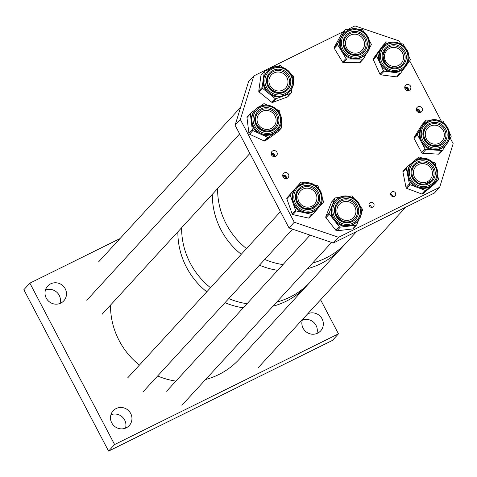 <?xml version="1.0" encoding="UTF-8"?>
<svg xmlns="http://www.w3.org/2000/svg" width="477" height="477" viewBox="0 0 477 477"><rect width="100%" height="100%" fill="white"/><g stroke="black" fill="none" stroke-linecap="round" stroke-linejoin="round"><path stroke-width="0.72" d="M110.926 414.751A10.917 10.524 -137.4 0 1 124.676 420.04A10.917 10.524 -137.4 0 1 125.499 428.143M130.698 413.487A10.917 10.524 -137.4 0 1 129.261 425.562A10.917 10.524 -137.4 0 1 111.743 422.861A10.917 10.524 -137.4 0 1 113.18 410.786A10.917 10.524 -137.4 0 1 130.698 413.487M45.452 290.046A10.917 10.524 -137.4 0 1 59.202 295.329A10.917 10.524 -137.4 0 1 60.024 303.438M65.224 288.782A10.917 10.524 -137.4 0 1 63.787 300.85A10.917 10.524 -137.4 0 1 46.269 298.149A10.917 10.524 -137.4 0 1 47.706 286.075A10.917 10.524 -137.4 0 1 65.224 288.782M302.299 320.121A10.917 10.524 -137.4 0 1 316.048 325.403A10.917 10.524 -137.4 0 1 316.871 333.506M307.683 313.842A10.917 10.524 -137.4 0 1 322.07 318.851A10.917 10.524 -137.4 0 1 320.633 330.925A10.917 10.524 -137.4 0 1 303.116 328.224A10.917 10.524 -137.4 0 1 302.519 319.465M29.872 283.159L23.85 289.712L108.583 451.099L114.599 444.552L29.872 283.159L119.995 238.589M320.592 299.794L338.467 333.84L332.451 340.393L108.583 451.099M338.467 333.84L114.599 444.552M186.537 267.347A74.895 72.17 -137.4 0 1 177.873 231.816A74.895 72.17 -137.4 0 0 206.756 291.829A74.895 72.17 -137.4 0 1 186.537 267.347M190.299 263.25A74.895 72.17 -137.4 0 1 181.636 227.726A74.895 72.17 -137.4 0 0 210.518 287.732A74.895 72.17 -137.4 0 1 190.299 263.25M205.605 379.495A74.895 72.17 -137.4 0 0 223.606 371.929A74.895 72.17 -137.4 0 0 239.311 359.181L306.675 285.884A74.895 72.17 -137.4 0 1 272.969 306.198A74.895 72.17 -137.4 0 0 290.964 298.632A74.895 72.17 -137.4 0 0 306.675 285.884L310.438 281.788A74.895 72.17 -137.4 0 1 276.732 302.102A74.895 72.17 -137.4 0 0 310.438 281.788L341.133 248.386A74.895 72.17 -137.4 0 1 307.426 268.7A74.895 72.17 -137.4 0 0 341.133 248.386L346.403 242.656A74.895 72.17 -137.4 0 1 312.697 262.97A74.895 72.17 -137.4 0 0 346.403 242.656L356.707 231.44M243.27 307.82A74.895 72.17 -137.4 0 1 224.989 302.68A74.895 72.17 -137.4 0 0 243.27 307.82M247.032 303.724A74.895 72.17 -137.4 0 1 228.751 298.59A74.895 72.17 -137.4 0 0 247.032 303.724M220.994 229.848A74.895 72.17 -137.4 0 1 212.337 194.324A74.895 72.17 -137.4 0 0 241.219 254.33A74.895 72.17 -137.4 0 1 220.994 229.848M226.265 224.118A74.895 72.17 -137.4 0 1 217.601 188.594A74.895 72.17 -137.4 0 0 246.484 248.6A74.895 72.17 -137.4 0 1 226.265 224.118M277.727 270.322A74.895 72.17 -137.4 0 1 259.452 265.182A74.895 72.17 -137.4 0 0 277.727 270.322M282.998 264.592A74.895 72.17 -137.4 0 1 264.717 259.452A74.895 72.17 -137.4 0 0 282.998 264.592M285.508 178.648A2.6 2.504 42.6 0 0 282.772 176.138M286.027 178.672A2.6 2.504 42.6 0 0 282.706 175.625M283.07 176.955A3.118 3.005 42.6 0 0 288.072 177.724A3.118 3.005 42.6 0 0 288.484 174.272A3.118 3.005 42.6 0 0 283.475 173.503A3.118 3.005 42.6 0 0 283.07 176.955M286.558 178.601A3.118 3.005 42.6 0 0 282.736 175.083M273.953 156.641A2.6 2.504 42.6 0 0 271.216 154.131M274.472 156.665A2.6 2.504 42.6 0 0 271.157 153.618M271.514 154.947A3.118 3.005 42.6 0 0 276.517 155.717A3.118 3.005 42.6 0 0 276.928 152.264A3.118 3.005 42.6 0 0 271.926 151.495A3.118 3.005 42.6 0 0 271.514 154.947M275.002 156.593A3.118 3.005 42.6 0 0 271.18 153.075M419.11 112.584A2.6 2.504 42.6 0 0 416.373 110.068M419.623 112.602A2.6 2.504 42.6 0 0 416.308 109.555M416.665 110.885A3.118 3.005 42.6 0 0 421.674 111.66A3.118 3.005 42.6 0 0 422.085 108.207A3.118 3.005 42.6 0 0 417.077 107.438A3.118 3.005 42.6 0 0 416.665 110.885M420.159 112.53A3.118 3.005 42.6 0 0 416.332 109.018M407.555 90.576A2.6 2.504 42.6 0 0 404.818 88.06M408.068 90.594A2.6 2.504 42.6 0 0 404.752 87.547M405.11 88.877A3.118 3.005 42.6 0 0 410.119 89.652A3.118 3.005 42.6 0 0 410.53 86.2A3.118 3.005 42.6 0 0 405.522 85.431A3.118 3.005 42.6 0 0 405.11 88.877M408.604 90.523A3.118 3.005 42.6 0 0 404.782 87.011M369.025 205.134A2.594 2.504 -137.4 0 1 371.428 207.346M373.801 203.691A2.594 2.504 -137.4 0 1 373.455 206.565A2.594 2.504 -137.4 0 1 369.293 205.921A2.594 2.504 -137.4 0 1 369.633 203.053A2.594 2.504 -137.4 0 1 373.801 203.691M390.693 194.425A2.594 2.504 -137.4 0 1 393.096 196.631M395.463 192.982A2.594 2.504 -137.4 0 1 395.123 195.85A2.594 2.504 -137.4 0 1 390.955 195.206A2.594 2.504 -137.4 0 1 391.301 192.338A2.594 2.504 -137.4 0 1 395.463 192.982M347.673 29.491L354.936 25.901L399.231 40.962L400.662 43.687M409.66 60.823L441.231 120.955M450.216 138.068L453.15 143.66L439.669 187.288L338.569 237.284L333.298 243.02L434.404 193.024L439.669 187.288M343.816 31.404L253.836 75.897L248.571 81.627L235.089 125.254L289.008 227.958L294.273 222.228L338.569 237.284M289.008 227.958L333.298 243.02M235.089 125.254L240.354 119.524L294.273 222.228M253.836 75.897L240.354 119.524M281.174 123.138L281.668 127.216A1.037 1.002 -137.4 0 1 281.269 128.14L274.913 132.666A15.043 14.501 -137.4 0 1 260.227 133.912A15.043 14.501 -137.4 0 1 251.331 121.808A15.043 14.501 -137.4 0 1 252.399 114.289A15.043 14.501 -137.4 0 1 254.939 110.384L255.535 109.734A15.043 14.501 -137.4 0 1 274.513 107.742A15.043 14.501 -137.4 0 1 280.232 126.184A15.043 14.501 -137.4 0 1 277.692 130.096A15.043 14.501 -137.4 0 1 258.707 132.087A15.043 14.501 -137.4 0 1 252.995 113.645A15.043 14.501 -137.4 0 1 255.535 109.734C265.629 97.391 287.434 111.91 280.243 126.166L277.095 130.74A15.043 14.501 -137.4 0 1 274.913 132.666L268.563 137.197A1.037 1.002 -137.4 0 1 267.543 137.287L252.905 130.543A1.037 1.002 -137.4 0 1 252.291 129.708L250.365 113.908A1.037 1.002 -137.4 0 1 250.765 112.983L255.988 109.263M275.366 123.978A9.695 9.343 -137.4 0 1 273.726 126.5A9.695 9.343 -137.4 0 1 261.497 127.782A9.695 9.343 -137.4 0 1 257.813 115.899A9.695 9.343 -137.4 0 1 259.452 113.377A9.695 9.343 -137.4 0 1 271.681 112.095A9.695 9.343 -137.4 0 1 275.366 123.978M278.169 131.515A1.037 1.002 -137.4 0 1 277.894 131.807L265.188 140.87A1.037 1.002 -137.4 0 1 264.169 140.953L249.537 134.216A1.037 1.002 -137.4 0 1 248.916 133.381L246.991 117.58A1.037 1.002 -137.4 0 1 247.39 116.656M274.913 127.568A11.293 10.882 42.6 0 0 276.809 124.646A11.293 10.882 42.6 0 0 272.528 110.807A11.293 10.882 42.6 0 0 258.284 112.286A11.293 10.882 42.6 0 0 256.411 115.166M259.679 106.633L263.477 103.926A1.037 1.002 -137.4 0 1 264.491 103.837L267.454 105.202M276.726 109.471L279.128 110.581A1.037 1.002 -137.4 0 1 279.743 111.415L280.088 114.241M408.753 58.814A15.043 14.501 -137.4 0 1 405.098 67.09L404.502 67.734A15.043 14.501 -137.4 0 1 392.058 72.182A15.043 14.501 -137.4 0 1 379.984 63.22A15.043 14.501 -137.4 0 1 378.69 55.648A15.043 14.501 -137.4 0 1 381.35 48.588A15.043 14.501 -137.4 0 1 382.351 47.378L382.942 46.728A15.043 14.501 -137.4 0 1 399.869 43.586A15.043 14.501 -137.4 0 1 408.759 58.743M403.494 58.164A9.695 9.343 -137.4 0 1 401.139 63.495A9.695 9.343 -137.4 0 1 390.21 65.51A9.695 9.343 -137.4 0 1 384.504 55.708A9.695 9.343 -137.4 0 1 386.859 50.371A9.695 9.343 -137.4 0 1 397.788 48.356A9.695 9.343 -137.4 0 1 403.494 58.164M408.777 56.089L410.196 59.214A1.037 1.002 -137.4 0 1 410.101 60.227L407.006 64.461M402.326 64.562A11.293 10.882 42.6 0 0 405.056 58.367A11.293 10.882 42.6 0 0 398.42 46.949A11.293 10.882 42.6 0 0 385.696 49.28M405.039 67.156L400.907 72.814A1.037 1.002 -137.4 0 1 399.976 73.208L384.14 71.156A1.037 1.002 -137.4 0 1 383.305 70.536L376.663 55.898A1.037 1.002 -137.4 0 1 376.752 54.885L385.947 42.298A1.037 1.002 -137.4 0 1 386.877 41.904L390.735 42.405M399.988 43.598L402.713 43.956A1.037 1.002 -137.4 0 1 403.548 44.576L404.645 46.979M400.758 72.975L397.532 76.487A1.037 1.002 -137.4 0 1 396.602 76.88L380.765 74.829A1.037 1.002 -137.4 0 1 379.93 74.209L373.288 59.571A1.037 1.002 -137.4 0 1 373.384 58.558L382.578 45.965A1.037 1.002 -137.4 0 1 382.721 45.804M446.21 144.477L442.745 150.028A1.037 1.002 -137.4 0 1 441.845 150.482L433.897 150.011A15.043 14.501 -137.4 0 1 421.251 141.884A15.043 14.501 -137.4 0 1 421.59 127.156A15.043 14.501 -137.4 0 1 423.159 125.105L427.744 121.426C441.38 113.466 457.228 133.852 445.906 144.817A15.043 14.501 -137.4 0 1 441.935 147.828A15.043 14.501 -137.4 0 1 423.26 143.404A15.043 14.501 -137.4 0 1 423.749 124.455A15.043 14.501 -137.4 0 1 427.726 121.444A15.043 14.501 -137.4 0 1 446.4 125.868A15.043 14.501 -137.4 0 1 445.906 144.817L445.315 145.467A15.043 14.501 -137.4 0 1 441.338 148.478A15.043 14.501 -137.4 0 1 433.897 150.011L425.943 149.534A1.037 1.002 -137.4 0 1 425.073 148.973L417.435 134.788A1.037 1.002 -137.4 0 1 417.458 133.775L425.728 120.538A1.037 1.002 -137.4 0 1 426.623 120.085L430.671 120.323M439.383 143.166A9.695 9.343 -137.4 0 1 427.35 140.31A9.695 9.343 -137.4 0 1 427.666 128.104A9.695 9.343 -137.4 0 1 430.23 126.161A9.695 9.343 -137.4 0 1 442.262 129.011A9.695 9.343 -137.4 0 1 441.946 141.222A9.695 9.343 -137.4 0 1 439.383 143.166M439.371 153.695A1.037 1.002 -137.4 0 1 438.47 154.154L422.568 153.206A1.037 1.002 -137.4 0 1 421.698 152.646L414.06 138.461A1.037 1.002 -137.4 0 1 414.084 137.442L422.354 124.211A1.037 1.002 -137.4 0 1 422.592 123.948M443.133 142.289A11.293 10.882 42.6 0 0 443.485 128.075A11.293 10.882 42.6 0 0 429.479 124.759A11.293 10.882 42.6 0 0 426.504 127.007M439.711 120.866L442.525 121.033A1.037 1.002 -137.4 0 1 443.401 121.593L444.653 123.919M449.465 132.868L451.033 135.778A1.037 1.002 -137.4 0 1 451.009 136.792L448.475 140.852M437.665 175.339L438.429 179.185A1.037 1.002 -137.4 0 1 438.101 180.139L426.152 190.156A1.037 1.002 -137.4 0 1 425.15 190.323L417.619 187.503A15.043 14.501 -137.4 0 1 407.847 176.073A15.043 14.501 -137.4 0 1 411.281 163.533L420.088 158.489C433.319 155.556 443.676 173.89 434.034 183.251A15.043 14.501 -137.4 0 1 425.854 187.634A15.043 14.501 -137.4 0 1 410.125 179.942A15.043 14.501 -137.4 0 1 411.878 162.89A15.043 14.501 -137.4 0 1 420.052 158.507A15.043 14.501 -137.4 0 1 435.781 166.193A15.043 14.501 -137.4 0 1 434.034 183.251L433.438 183.895A15.043 14.501 -137.4 0 1 432.126 185.148A15.043 14.501 -137.4 0 1 425.263 188.278A15.043 14.501 -137.4 0 1 417.619 187.503L410.083 184.688A1.037 1.002 -137.4 0 1 409.409 183.901L406.291 168.25A1.037 1.002 -137.4 0 1 406.619 167.296L411.895 162.866M424.798 182.476A9.695 9.343 -137.4 0 1 414.662 177.522A9.695 9.343 -137.4 0 1 415.795 166.533A9.695 9.343 -137.4 0 1 421.06 163.712A9.695 9.343 -137.4 0 1 431.196 168.667A9.695 9.343 -137.4 0 1 430.069 179.656A9.695 9.343 -137.4 0 1 424.798 182.476M434.899 183.627A1.037 1.002 -137.4 0 1 434.726 183.812L422.777 193.829A1.037 1.002 -137.4 0 1 421.775 193.99L406.708 188.361A1.037 1.002 -137.4 0 1 406.034 187.568L402.916 171.917A1.037 1.002 -137.4 0 1 403.244 170.963L406.452 167.481M425.204 183.985A11.293 10.882 42.6 0 0 431.268 180.711A11.293 10.882 42.6 0 0 432.556 167.928A11.293 10.882 42.6 0 0 420.756 162.162A11.293 10.882 42.6 0 0 414.626 165.441A11.293 10.882 42.6 0 0 413.326 178.231A11.293 10.882 42.6 0 0 425.132 183.997M432.162 161.816L434.636 162.74A1.037 1.002 -137.4 0 1 435.31 163.533L435.853 166.246M414.638 160.57L418.567 157.273A1.037 1.002 -137.4 0 1 419.569 157.112L422.753 158.298M318.076 208.276A15.043 14.501 -137.4 0 1 317.903 208.473A15.043 14.501 -137.4 0 1 311.761 212.366A15.043 14.501 -137.4 0 1 304.129 212.682L296.306 210.953A1.037 1.002 -137.4 0 1 295.531 210.262L290.225 195.129A1.037 1.002 -137.4 0 1 290.41 194.133L300.743 182.464A1.037 1.002 -137.4 0 1 301.702 182.16L305.304 182.959M310.581 206.738A9.695 9.343 -137.4 0 1 299.49 202.683A9.695 9.343 -137.4 0 1 300.26 191.11A9.695 9.343 -137.4 0 1 304.219 188.594A9.695 9.343 -137.4 0 1 315.303 192.648A9.695 9.343 -137.4 0 1 314.534 204.228A9.695 9.343 -137.4 0 1 310.581 206.738M312.888 214.137L309.537 217.78A1.037 1.002 -137.4 0 1 308.571 218.09L292.932 214.62A1.037 1.002 -137.4 0 1 292.157 213.934L286.85 198.802A1.037 1.002 -137.4 0 1 287.035 197.806L297.368 186.137A1.037 1.002 -137.4 0 1 297.392 186.113L297.368 186.137M317.992 208.377L312.912 214.113A1.037 1.002 -137.4 0 1 311.946 214.417L304.129 212.682A15.043 14.501 -137.4 0 1 292.878 202.695A15.043 14.501 -137.4 0 1 295.573 188.302A15.043 14.501 -137.4 0 1 295.746 188.111L296.342 187.461A15.043 14.501 -137.4 0 1 302.484 183.562M315.72 205.295A11.293 10.882 42.6 0 0 316.603 191.814A11.293 10.882 42.6 0 0 303.694 187.103A11.293 10.882 42.6 0 0 299.097 190.013M314.719 185.046L317.342 185.625A1.037 1.002 -137.4 0 1 318.123 186.316L319.006 188.838M322.231 198.044L323.43 201.449A1.037 1.002 -137.4 0 1 323.239 202.445L319.107 207.113M312.912 214.113A1.037 1.002 -137.4 0 1 312.9 214.125L309.525 217.798M337.138 199.1L335.361 200.728A15.043 14.501 -137.4 0 0 335.742 220.708A15.043 14.501 -137.4 0 0 355.747 222.705A15.043 14.501 -137.4 0 0 357.517 221.089C369.89 209.021 350.231 187.825 337.138 199.1A15.043 14.501 -137.4 0 1 357.136 201.121A15.043 14.501 -137.4 0 1 357.517 221.089L356.921 221.733A15.043 14.501 -137.4 0 1 355.156 223.355A15.043 14.501 -137.4 0 1 348.156 226.199L340.298 227.147A1.037 1.002 -137.4 0 1 339.344 226.748L329.339 214.066A1.037 1.002 -137.4 0 1 329.178 213.052L334.878 198.474A1.037 1.002 -137.4 0 1 335.677 197.86L340.173 197.317M352.414 218.538A9.695 9.343 -137.4 0 1 339.523 217.244A9.695 9.343 -137.4 0 1 339.278 204.371A9.695 9.343 -137.4 0 1 340.417 203.327A9.695 9.343 -137.4 0 1 353.302 204.621A9.695 9.343 -137.4 0 1 353.552 217.494A9.695 9.343 -137.4 0 1 352.414 218.538M353.344 228.483A1.037 1.002 -137.4 0 1 352.634 228.924L336.929 230.82A1.037 1.002 -137.4 0 1 335.969 230.421L325.964 217.739A1.037 1.002 -137.4 0 1 325.803 216.725L331.509 202.141A1.037 1.002 -137.4 0 1 331.694 201.837L335.069 198.17M358.871 219.36L356.808 224.637A1.037 1.002 -137.4 0 1 356.009 225.251L348.156 226.199A15.043 14.501 -137.4 0 1 334.341 220.41A15.043 14.501 -137.4 0 1 332.028 205.76A15.043 14.501 -137.4 0 1 334.765 201.372L335.361 200.728A15.043 14.501 -137.4 0 1 337.126 199.106M353.445 219.748A11.293 10.882 42.6 0 0 354.751 218.549A11.293 10.882 42.6 0 0 354.435 203.572A11.293 10.882 42.6 0 0 339.427 202.075A11.293 10.882 42.6 0 0 338.11 203.28M348.323 196.327L351.388 195.958A1.037 1.002 -137.4 0 1 352.342 196.363L354.012 198.48M360.475 206.672L362.347 209.045A1.037 1.002 -137.4 0 1 362.508 210.059L361.065 213.75M292.121 87.72L291.441 92.52A1.037 1.002 -137.4 0 1 290.815 93.301L283.439 95.996A15.043 14.501 -137.4 0 1 268.789 93.414A15.043 14.501 -137.4 0 1 263.238 79.546A15.043 14.501 -137.4 0 1 266.232 72.629A15.043 14.501 -137.4 0 1 266.816 71.949L267.412 71.3A15.043 14.501 -137.4 0 1 287.947 70.495A15.043 14.501 -137.4 0 1 290.153 90.982A15.043 14.501 -137.4 0 1 289.563 91.662A15.043 14.501 -137.4 0 1 269.022 92.466A15.043 14.501 -137.4 0 1 266.822 71.979A15.043 14.501 -137.4 0 1 267.412 71.3C279.027 57.282 302.299 77.417 290.153 90.982L288.973 92.311A15.043 14.501 -137.4 0 1 283.439 95.996L276.07 98.697A1.037 1.002 -137.4 0 1 275.056 98.518L262.517 88.311A1.037 1.002 -137.4 0 1 262.135 87.351L264.341 71.741A1.037 1.002 -137.4 0 1 264.973 70.96L269.916 69.147M285.979 87.631A9.695 9.343 -137.4 0 1 285.604 88.066A9.695 9.343 -137.4 0 1 272.367 88.585A9.695 9.343 -137.4 0 1 270.948 75.384A9.695 9.343 -137.4 0 1 271.33 74.949A9.695 9.343 -137.4 0 1 284.56 74.43A9.695 9.343 -137.4 0 1 285.979 87.631M287.864 96.67A1.037 1.002 -137.4 0 1 287.44 96.968L272.695 102.37A1.037 1.002 -137.4 0 1 271.681 102.191L259.142 91.978A1.037 1.002 -137.4 0 1 258.761 91.018L260.967 75.408A1.037 1.002 -137.4 0 1 261.217 74.883L264.592 71.216M286.79 89.133A11.293 10.882 42.6 0 0 287.22 88.639A11.293 10.882 42.6 0 0 285.58 73.273A11.293 10.882 42.6 0 0 270.167 73.846A11.293 10.882 42.6 0 0 269.732 74.352A11.293 10.882 42.6 0 0 271.383 89.73A11.293 10.882 42.6 0 0 286.802 89.121A11.293 10.882 42.6 0 0 287.243 88.615A11.293 10.882 42.6 0 0 285.592 73.237A11.293 10.882 42.6 0 0 270.173 73.84L269.738 74.346C260.651 84.435 278.174 99.604 286.802 89.121M276.32 66.804L279.719 65.558A1.037 1.002 -137.4 0 1 280.732 65.737L282.974 67.567M291.119 74.197L293.266 75.95A1.037 1.002 -137.4 0 1 293.653 76.91L293.188 80.172M347.25 30.802L343.929 33.462A15.043 14.501 -137.4 0 0 343.684 52.72A15.043 14.501 -137.4 0 0 362.776 56.471A15.043 14.501 -137.4 0 0 366.08 53.823C377.706 42.548 360.791 21.888 347.25 30.802A15.043 14.501 -137.4 0 1 366.342 34.588A15.043 14.501 -137.4 0 1 366.08 53.823L365.489 54.473A15.043 14.501 -137.4 0 1 362.18 57.121A15.043 14.501 -137.4 0 1 354.846 59.041L346.898 58.981A1.037 1.002 -137.4 0 1 345.998 58.468L337.638 44.677A1.037 1.002 -137.4 0 1 337.609 43.657L345.157 29.985A1.037 1.002 -137.4 0 1 346.028 29.479L350.207 29.514M359.992 51.933A9.695 9.343 -137.4 0 1 347.685 49.519A9.695 9.343 -137.4 0 1 347.846 37.111A9.695 9.343 -137.4 0 1 349.975 35.399A9.695 9.343 -137.4 0 1 362.276 37.82A9.695 9.343 -137.4 0 1 362.121 50.228A9.695 9.343 -137.4 0 1 359.992 51.933M360.29 62.266A1.037 1.002 -137.4 0 1 359.419 62.773L343.523 62.654A1.037 1.002 -137.4 0 1 342.623 62.135L334.27 48.344A1.037 1.002 -137.4 0 1 334.234 47.324L341.782 33.652A1.037 1.002 -137.4 0 1 342.092 33.318M366.688 53.12L363.665 58.599A1.037 1.002 -137.4 0 1 362.794 59.1L354.846 59.041A15.043 14.501 -137.4 0 1 341.818 51.57A15.043 14.501 -137.4 0 1 341.383 36.818A15.043 14.501 -137.4 0 1 343.333 34.111L343.929 33.462A15.043 14.501 -137.4 0 1 347.232 30.814M363.307 51.295A11.293 10.882 42.6 0 0 363.474 36.848A11.293 10.882 42.6 0 0 349.146 34.04A11.293 10.882 42.6 0 0 346.678 36.013A11.293 10.882 42.6 0 0 346.505 50.455A11.293 10.882 42.6 0 0 360.839 53.275A11.293 10.882 42.6 0 0 363.319 51.283A11.293 10.882 42.6 0 0 363.504 36.83A11.293 10.882 42.6 0 0 349.17 34.016A11.293 10.882 42.6 0 0 346.69 36.002C337.996 44.367 350.756 59.941 360.856 53.257L363.319 51.283M359.038 29.58L361.924 29.598A1.037 1.002 -137.4 0 1 362.824 30.117L364.195 32.382M369.514 41.153L371.178 43.908A1.037 1.002 -137.4 0 1 371.207 44.927L369.031 48.869M175.906 381.117A74.895 72.17 -137.4 0 1 157.631 375.977M139.397 365.126A74.895 72.17 -137.4 0 1 110.515 305.113M343.667 245.476A74.895 72.17 -137.4 0 1 341.133 248.386M276.833 124.622A11.293 10.882 42.6 0 0 272.546 110.777A11.293 10.882 42.6 0 0 258.295 112.274L256.405 115.19C251.003 125.833 267.442 136.786 274.925 127.556A11.293 10.882 42.6 0 0 276.833 124.622M255.636 114.569A12.33 11.883 -137.4 0 1 271.544 108.768A12.33 11.883 -137.4 0 1 277.96 124.849A12.33 11.883 -137.4 0 1 262.052 130.656A12.33 11.883 -137.4 0 1 255.636 114.569M279.474 125.546A14.006 13.493 42.6 0 0 272.188 107.283A14.006 13.493 42.6 0 0 254.122 113.872A14.006 13.493 42.6 0 0 261.408 132.141A14.006 13.493 42.6 0 0 279.474 125.546M277.894 131.807L281.269 128.14M256.393 115.207A11.293 10.882 42.6 0 0 260.68 129.052A11.293 10.882 42.6 0 0 274.925 127.556M264.169 140.953L267.543 137.287M265.188 140.87L268.563 137.197M249.537 134.216L252.905 130.543M248.916 133.381L252.291 129.708M246.991 117.58L250.365 113.908M405.08 58.343A11.293 10.882 42.6 0 0 398.438 46.919A11.293 10.882 42.6 0 0 385.708 49.268A11.293 10.882 42.6 0 0 382.965 55.481A11.293 10.882 42.6 0 0 389.608 66.899A11.293 10.882 42.6 0 0 402.338 64.55A11.293 10.882 42.6 0 0 405.08 58.343M382.131 55.141A12.33 11.883 -137.4 0 1 395.332 44.713A12.33 11.883 -137.4 0 1 406.285 58.266A12.33 11.883 -137.4 0 1 393.09 68.694A12.33 11.883 -137.4 0 1 382.131 55.141M407.924 58.48A14.006 13.493 42.6 0 0 395.487 43.091A14.006 13.493 42.6 0 0 380.497 54.933A14.006 13.493 42.6 0 0 392.935 70.322A14.006 13.493 42.6 0 0 407.924 58.48M379.287 55.004A15.043 14.501 -137.4 0 1 382.942 46.728C391.528 36.24 410.822 45.267 408.771 58.778L405.098 67.09A15.043 14.501 -137.4 0 1 388.141 70.22A15.043 14.501 -137.4 0 1 379.287 55.004M396.602 76.88L399.976 73.208M380.765 74.829L384.14 71.156M379.93 74.209L383.305 70.536M373.288 59.571L376.663 55.898M373.384 58.558L376.752 54.885M382.578 45.965L385.947 42.298M440.205 144.519A11.293 10.882 42.6 0 0 443.145 142.277A11.293 10.882 42.6 0 0 443.515 128.057A11.293 10.882 42.6 0 0 429.497 124.735A11.293 10.882 42.6 0 0 426.516 126.995A11.293 10.882 42.6 0 0 426.146 141.216A11.293 10.882 42.6 0 0 440.158 144.537M429.199 123.621A12.33 11.883 -137.4 0 1 445.661 129.023A12.33 11.883 -137.4 0 1 440.837 145.246A12.33 11.883 -137.4 0 1 424.375 139.839A12.33 11.883 -137.4 0 1 429.199 123.621M441.63 146.713A14.006 13.493 42.6 0 0 447.104 128.289A14.006 13.493 42.6 0 0 428.406 122.154A14.006 13.493 42.6 0 0 422.932 140.572A14.006 13.493 42.6 0 0 441.63 146.713M438.47 154.154L441.845 150.482M421.698 152.646L425.073 148.973M422.568 153.206L425.943 149.534M414.06 138.461L417.435 134.788M414.084 137.442L417.458 133.775M422.354 124.211L425.728 120.538M431.268 180.711A11.293 10.882 42.6 0 0 432.585 167.91A11.293 10.882 42.6 0 0 420.774 162.138A11.293 10.882 42.6 0 0 414.638 165.43C407.436 172.364 415.246 186.185 425.168 183.979L431.268 180.711M420.762 160.928A12.33 11.883 -137.4 0 1 435.036 170.933A12.33 11.883 -137.4 0 1 425.52 184.802A12.33 11.883 -137.4 0 1 411.246 174.797A12.33 11.883 -137.4 0 1 420.762 160.928M425.842 186.418A14.006 13.493 42.6 0 0 436.652 170.671A14.006 13.493 42.6 0 0 420.44 159.312A14.006 13.493 42.6 0 0 409.636 175.059A14.006 13.493 42.6 0 0 425.842 186.418M421.775 193.99L425.15 190.323M406.034 187.568L409.409 183.901M406.708 188.361L410.083 184.688M402.916 171.917L406.291 168.25M434.726 183.812L438.101 180.139M422.777 193.829L426.152 190.156M311.189 208.187A11.293 10.882 42.6 0 0 315.732 205.283A11.293 10.882 42.6 0 0 316.627 191.796A11.293 10.882 42.6 0 0 303.712 187.073A11.293 10.882 42.6 0 0 299.103 190.001A11.293 10.882 42.6 0 0 298.208 203.488A11.293 10.882 42.6 0 0 311.123 208.21M303.563 185.899A12.33 11.883 -137.4 0 1 319.041 193.829A12.33 11.883 -137.4 0 1 311.654 208.98A12.33 11.883 -137.4 0 1 296.175 201.05A12.33 11.883 -137.4 0 1 303.563 185.899M312.202 210.542A14.006 13.493 42.6 0 0 320.592 193.34A14.006 13.493 42.6 0 0 303.014 184.331A14.006 13.493 42.6 0 0 294.625 201.538A14.006 13.493 42.6 0 0 312.202 210.542M302.543 183.544A15.043 14.501 -137.4 0 1 319.709 189.882A15.043 14.501 -137.4 0 1 318.499 207.823A15.043 14.501 -137.4 0 1 312.357 211.722A15.043 14.501 -137.4 0 1 295.15 205.432A15.043 14.501 -137.4 0 1 296.342 187.461L302.513 183.544C316.12 178.356 328.915 197.74 318.499 207.823L317.903 208.473M308.571 218.09L311.946 214.417M292.157 213.934L295.531 210.262M292.932 214.62L296.306 210.953M286.85 198.802L290.225 195.129M287.035 197.806L290.41 194.133M338.121 203.268C328.868 212.229 343.69 228.197 353.433 219.754L354.751 218.549A11.293 10.882 42.6 0 0 354.465 203.554A11.293 10.882 42.6 0 0 339.451 202.051A11.293 10.882 42.6 0 0 338.121 203.268A11.293 10.882 42.6 0 0 338.414 218.263A11.293 10.882 42.6 0 0 353.427 219.766M338.992 201.032A12.33 11.883 -137.4 0 1 356.051 203.446A12.33 11.883 -137.4 0 1 354.256 220.374A12.33 11.883 -137.4 0 1 337.197 217.959A12.33 11.883 -137.4 0 1 338.992 201.032M355.293 221.686A14.006 13.493 42.6 0 0 357.333 202.463A14.006 13.493 42.6 0 0 337.96 199.72A14.006 13.493 42.6 0 0 335.921 218.943A14.006 13.493 42.6 0 0 355.293 221.686M352.634 228.924L356.009 225.251M335.969 230.421L339.344 226.748M336.929 230.82L340.298 227.147M325.964 217.739L329.339 214.066M325.803 216.725L329.178 213.052M331.509 202.141L334.878 198.474M269.111 73.488A12.33 11.883 -137.4 0 1 286.14 72.027A12.33 11.883 -137.4 0 1 288.239 89.062A12.33 11.883 -137.4 0 1 271.21 90.529A12.33 11.883 -137.4 0 1 269.111 73.488M289.533 90.123A14.006 13.493 42.6 0 0 287.154 70.775A14.006 13.493 42.6 0 0 267.818 72.432A14.006 13.493 42.6 0 0 270.197 91.781A14.006 13.493 42.6 0 0 289.533 90.123M287.44 96.968L290.815 93.301M271.681 102.191L275.056 98.518M272.695 102.37L276.07 98.697M259.142 91.978L262.517 88.311M258.761 91.018L262.135 87.351M260.967 75.408L264.341 71.741M348.818 32.925A12.33 11.883 -137.4 0 1 365.513 37.474A12.33 11.883 -137.4 0 1 361.566 53.955A12.33 11.883 -137.4 0 1 344.871 49.405A12.33 11.883 -137.4 0 1 348.818 32.925M362.431 55.38A14.006 13.493 42.6 0 0 366.914 36.663A14.006 13.493 42.6 0 0 347.96 31.494A14.006 13.493 42.6 0 0 343.47 50.216A14.006 13.493 42.6 0 0 362.431 55.38M359.419 62.773L362.794 59.1M342.623 62.135L345.998 58.468M343.523 62.654L346.898 58.981M334.27 48.344L337.638 44.677M334.234 47.324L337.609 43.657M341.782 33.652L345.157 29.985M278.049 131.676L281.418 128.003M247.241 116.787L250.616 113.121M385.708 49.268L382.977 55.445C384.51 63.28 387.109 67.239 390.764 67.335C395.266 68.682 399.124 67.758 402.338 64.55M397.46 76.57L400.835 72.903M382.643 45.881L386.018 42.209M443.145 142.277L440.182 144.525C430.004 150.499 418.049 135.134 426.516 126.995M422.461 124.068L425.836 120.401M439.263 153.838L442.638 150.172M403.154 171.052L406.529 167.379M434.815 183.723L438.19 180.05M315.732 205.283L311.153 208.193C300.969 212.092 291.316 197.478 299.103 190.001M353.242 228.614L356.617 224.941M287.822 96.718L291.197 93.045M341.914 33.468L345.288 29.795M360.159 62.457L363.528 58.784M258.409 367.463L405.659 207.233M98.644 261.819L240.629 107.331M102.066 314.307L249.894 153.457M86.772 300.254L239.639 133.918M142.873 392.034L292.556 229.163M127.58 377.981L280.446 211.645M166.598 391.247L310.08 235.125M181.892 405.301L331.575 242.429"/></g></svg>
